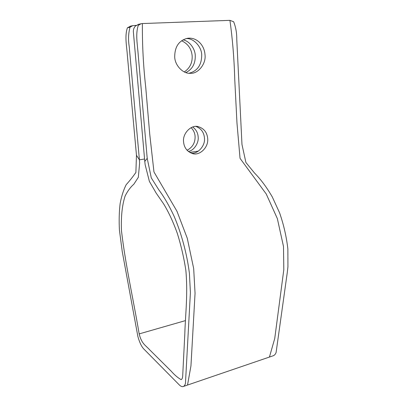 <?xml version="1.0" encoding="UTF-8"?>
<svg xmlns="http://www.w3.org/2000/svg" width="407" height="407" viewBox="0 0 407 407"><rect width="100%" height="100%" fill="white"/><g stroke="black" fill="none" stroke-linecap="round" stroke-linejoin="round"><path stroke-width="0.61" d="M127.401 27.813C124.511 36.304 126.755 46.235 127.386 55.591L136.467 155.286L139.413 159.829L129.192 46.342C128.103 39.601 128.388 33.226 130.037 27.223L127.401 27.813L130.561 26.15M136.467 155.286L135.882 172.476C132.667 177.05 129.457 181.095 126.241 184.615C123.596 189.728 121.566 195.996 120.157 203.429C119.159 211.538 118.915 220.472 119.434 230.23L122.222 251.414L137.856 336.391C139.479 342.292 141.458 346.489 143.798 348.982L179.095 384.701C180.601 386.279 181.985 386.889 183.252 386.533C184.279 386.131 185.012 385.063 185.45 383.333L190.41 292.567L189.418 273.433C186.94 253.515 181.308 233.17 174.14 216.341C169.2 205.718 164.052 196.825 158.705 189.667L151.287 177.879L147.207 158.323L144.78 161.426L145.167 164.804L149.374 181.359L156.186 193.132L163.599 203.851C168.625 212.067 173.199 221.912 177.32 233.394C181.084 245.431 183.933 257.768 185.867 270.411C188.009 294.856 185.388 314.133 184.803 333.999L182.682 376.17C182.514 378.144 181.99 379.304 181.11 379.639C177.828 377.777 174.476 374.913 171.057 371.036L149.537 349.674C145.93 345.574 141.651 344.068 139.179 333.903C133.415 299.644 125.407 264.687 121.49 230.84C120.889 216.926 122.156 204.843 125.168 195.915C127.62 191.01 130.52 187.108 133.857 184.198L138.324 177.31L139.626 163.09L139.413 159.829L144.566 159.01M273.117 355.815C274.44 355.316 275.432 354.222 276.094 352.533L287.266 272.639L287.932 266.753L287.871 248.977C286.452 236.686 283.694 224.654 279.604 212.886L272.288 196.932C266.748 187.368 260.831 179.406 254.538 173.051L245.899 162.485L241.977 144.46L236.767 39.494C236.859 33.14 235.821 27.228 233.654 21.759L229.924 20.35L142.394 23.555L140.975 23.774L138.273 25.382C135.277 34.478 137.535 44.546 138.278 55.683L147.207 158.323M144.78 161.426L133.471 32.982C133.064 30.21 133.73 27.88 135.47 26.007L138.695 24.293M136.208 25.371L132.651 25.672L130.037 27.223M189.006 73.24C197.37 71.123 201.602 65.089 201.704 55.133C201.775 46.81 193.467 37.795 186.03 38.609M191.209 153.118C197.721 154.334 205.504 145.681 204.456 138.024C203.973 132.382 201.155 128.531 196.006 126.46M185.475 320.604L139.179 333.903M198.316 151.134L189.713 152.391M183.018 39.845C189.601 41.015 195.182 48.947 195.274 55.693C195.406 63.767 192.272 69.394 185.877 72.573M192.755 127.004C196.113 129.594 197.909 132.906 198.158 136.95C198.957 142.913 193.997 150.549 188.37 151.47M183.496 386.431L187.53 385.053L190.954 365.868L195.055 293.299L193.676 268.523L187.256 238.212L176.979 211.289L153.968 171.952L149.72 134.086L145.762 87.622C143.335 65.924 142.216 44.566 142.394 23.555M181.593 40.756C188.003 43.768 191.529 48.835 192.16 55.963C192.491 62.79 189.876 68.117 184.315 71.942M205.016 54.843C204.385 44.704 196.347 36.864 187.312 38.324C178.953 40.542 174.756 46.703 174.71 56.822C174.766 65.298 183.14 74.084 190.445 73.291C198.107 73.926 206.227 63.767 205.016 54.843M229.924 20.35C232.606 39.708 234.218 59.498 234.763 79.731L236.971 123.021L240.044 158.333L266.229 193.971L277.33 218.549L283.501 246.505L283.811 269.653L274.735 338.502L269.429 357.056L273.112 355.794M207.697 138.573C208.745 147.532 199.15 156.547 191.86 153.347C186.854 151.267 184.091 147.441 183.567 141.88C182.382 133.394 191.397 124.379 198.26 126.663C203.958 128.424 207.107 132.392 207.697 138.573M187.072 150.264C192.572 147.354 195.248 142.74 195.095 136.431C194.912 133.135 193.584 130.225 191.117 127.686M140.964 23.779L138.136 24.42M129.991 26.277L132.641 25.672M187.53 385.053L269.429 357.056M196.968 126.485L198.26 126.663"/></g></svg>

